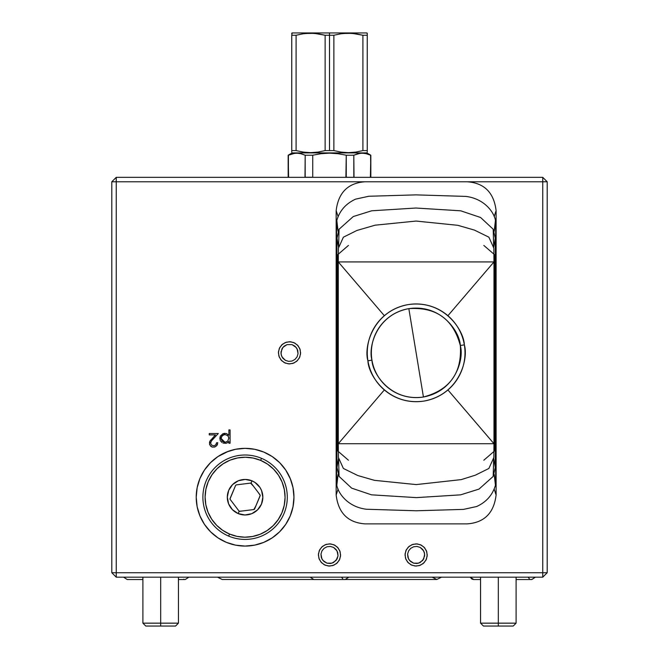 <?xml version="1.0" encoding="UTF-8"?>
<svg xmlns="http://www.w3.org/2000/svg" width="659" height="659" viewBox="0 0 659 659"><rect width="100%" height="100%" fill="white"/><g stroke="black" fill="none" stroke-linecap="round" stroke-linejoin="round"><path stroke-width="0.99" d="M245.066 448.342A48.873 48.873 0 0 0 235.584 449.273M235.527 449.29A48.873 48.873 0 0 0 204.479 470.024M204.43 470.098A48.873 48.873 0 0 0 199.949 478.483M210.542 531.78A48.873 48.873 0 0 0 245.09 546.08L235.551 545.141L226.391 542.365L217.94 537.843L210.534 531.772L204.455 524.366L199.941 515.915L197.156 506.746L196.217 497.216L197.156 487.676L199.941 478.508A48.873 48.873 0 0 0 204.438 524.333M204.479 524.391A48.873 48.873 0 0 0 210.518 531.755M263.789 542.365L272.241 537.843A48.873 48.873 0 0 0 285.718 524.375L279.647 531.772L272.241 537.843L263.789 542.365L254.621 545.141L245.09 546.08A48.873 48.873 0 0 1 196.217 497.216A48.873 48.873 0 0 1 245.09 448.342A48.873 48.873 0 0 1 293.955 497.216A48.873 48.873 0 0 1 245.09 546.08A48.873 48.873 0 0 0 272.233 537.851M111.808 181.777L116.248 177.337L111.808 181.777L116.248 181.777L116.248 572.737L111.808 572.737L111.808 181.777L116.248 181.777L116.248 177.337L116.248 181.777L542.752 181.777L542.752 177.337L116.248 177.337L542.752 177.337L542.752 181.777L547.192 181.777L547.192 572.737L542.752 572.737L542.752 181.777L547.192 181.777L547.192 572.737L542.752 572.737L542.752 577.177L116.248 577.177L116.248 572.737L111.808 572.737L116.248 577.177L116.248 572.737L542.752 572.737L542.752 577.177L547.192 572.737L542.752 577.177L116.248 577.177L111.808 572.737L111.808 181.777M547.192 181.777L542.752 177.337L547.192 181.777M199.941 478.508L204.455 470.065L210.534 462.659L217.94 456.58L228.434 451.267M285.701 470.032A48.873 48.873 0 0 0 279.663 462.676L285.726 470.065L290.495 479.151M290.24 478.508L293.016 487.676L293.955 497.216L293.016 506.746L290.24 515.915L285.726 524.366A48.873 48.873 0 0 0 293.016 506.763M293.024 506.73A48.873 48.873 0 0 0 293.024 487.701M293.016 487.652A48.873 48.873 0 0 0 285.742 470.089M279.63 462.643A48.873 48.873 0 0 0 254.646 449.29M254.596 449.273A48.873 48.873 0 0 0 245.115 448.342L254.621 449.281L263.789 452.066L272.241 456.58L279.647 462.659M224.941 434.536L222.19 435.657L221.029 438.392L222.198 441.126L225.345 442.214L227.75 441.126L228.871 437.98L227.742 435.615L224.941 434.536M224.2 442.156L224.966 442.222L221.029 438.392L221.127 439.256M222.182 441.118L221.029 438.392M222.791 441.604L223.475 441.95M230.082 443.252L230.082 429.923L228.887 429.923L230.082 429.923L230.082 443.252L228.887 443.252L230.082 443.252M221.959 442.486L220.436 440.797M227.174 442.939L228.121 442.296L226.095 443.309L223.006 443.062M221.103 437.642L221.342 436.917M221.712 436.25L222.783 435.187M228.607 436.868L228.887 438.359M225.732 442.164L224.966 442.222M220.411 436.019L222.964 433.713L224.917 433.342L219.834 438.408L220.213 436.431M116.248 572.737L542.752 572.737L542.752 181.777L116.248 181.777L116.248 572.737M228.887 443.252L228.887 441.448L228.121 442.296M220.213 440.352L219.851 437.906M220.205 436.456L220.419 436.011M224.414 433.367L226.597 433.614L228.887 435.278L228.887 429.923M285.726 524.366L279.647 531.772M226.391 452.066L235.551 449.281L245.09 448.342M416.134 543.856L420.384 544.705L423.984 547.11L426.398 550.718L427.238 554.969L426.398 559.219L423.984 562.819L420.384 565.224L416.134 566.073L411.883 565.224L408.275 562.819L405.87 559.219L405.03 554.969L405.87 550.718L408.275 547.11L411.883 544.705L416.134 543.856M289.515 341.716L293.766 342.565L297.366 344.97L299.779 348.57L300.619 352.82L299.779 357.071L297.366 360.679L293.766 363.084L289.515 363.933L285.265 363.084L281.665 360.679L279.251 357.071L278.411 352.82L279.251 348.57L281.665 344.97L285.265 342.565L289.515 341.716M329.5 543.856L333.751 544.705L337.35 547.11L339.764 550.718L340.604 554.969L339.764 559.219L337.35 562.819L333.751 565.224L329.5 566.073L325.249 565.224L321.65 562.819L319.236 559.219L318.396 554.969L319.236 550.718L321.65 547.11L325.249 544.705L329.5 543.856M210.608 443.112L211.49 445.056L213.796 445.805L215.691 444.94L216.589 442.741L217.783 442.741L217.009 445.311L215.122 446.86L212.651 447.115L210.575 446.061L209.48 444.001L209.916 441.184L215.444 434.882L209.241 434.882L209.241 433.515L218.294 433.515L211.49 440.863L210.608 443.112M216.589 442.741L217.783 442.741M217.462 444.43L217.256 444.883M216.539 445.879L214.299 447.107M213.038 447.164L212.264 447.041M211.885 446.917L211.415 446.695M211.185 446.563L210.575 446.061M209.702 444.759L209.48 444.001M209.463 442.519L209.636 441.835M210.287 440.591L210.707 440.023M209.241 434.882L209.241 433.515L218.294 433.515L212.28 439.924M210.847 441.909L210.666 442.502M216.061 444.463L216.333 443.919M498.319 623.159L480.551 623.159L498.319 623.159L498.319 577.177L498.319 623.159L516.096 623.159L498.319 623.159L498.319 626.05L498.319 623.159M483.442 626.05L513.204 626.05L483.442 626.05L480.551 623.159L480.551 577.177M318.454 553.84L318.857 558.148L320.892 561.979L324.228 564.747L328.371 566.015L332.688 565.603L336.518 563.577L339.278 560.241L340.546 556.097L340.143 551.781L338.108 547.95L334.772 545.191L330.629 543.914L326.312 544.326L322.482 546.352L319.722 549.697L318.454 553.84M320.966 554.095L321.954 550.899L324.088 548.321L327.037 546.756L330.373 546.435L333.569 547.423L336.148 549.548L337.713 552.506L338.034 555.842L336.106 560.43L331.963 563.181L326.979 563.165L322.852 560.381L321.287 557.423L320.966 554.095L321.921 558.98L324.039 561.575L326.979 563.165L330.307 563.503L333.512 562.547L337.046 559.038L338.034 555.842L337.078 550.949L333.569 547.423L330.373 546.435L327.037 546.756L324.088 548.321L321.954 550.899L320.966 554.095M222.19 579.492L313.223 579.492L222.19 579.492L217.544 577.177M345.777 579.492L436.81 579.492L441.456 577.177L436.81 579.492L345.777 579.492M432.172 577.177L436.81 579.492L432.172 577.177M300.562 353.957L300.158 349.641L298.123 345.81L294.787 343.051L290.644 341.774L286.327 342.186L282.505 344.212L279.737 347.557L278.469 351.692L278.872 356.008L280.907 359.839L284.243 362.598L288.387 363.875L292.703 363.463L296.534 361.437L299.293 358.092L300.562 353.957M298.049 353.694L297.061 356.89L294.927 359.468L291.978 361.041L288.642 361.354L285.446 360.374L282.868 358.241L281.302 355.283L280.989 351.955L282.909 347.359L287.06 344.608L292.036 344.624L296.163 347.408L297.728 350.366L298.049 353.694L297.094 348.809L294.977 346.214L292.036 344.624L287.06 344.608L284.103 346.173L281.97 348.751L280.981 353.636L281.937 356.84L285.446 360.374L288.642 361.354L291.978 361.041L294.927 359.468L297.061 356.89L298.049 353.694M160.681 623.159L142.904 623.159L160.681 623.159L160.681 577.177L160.681 623.159L178.449 623.159L160.681 623.159L160.681 626.05L160.681 623.159M145.796 626.05L175.558 626.05L145.796 626.05L142.904 623.159L142.904 577.177M405.087 553.84L405.491 558.148L407.517 561.979L410.862 564.747L415.005 566.015L419.322 565.603L423.144 563.577L425.912 560.241L427.18 556.097L426.777 551.781L424.742 547.95L421.406 545.191L417.262 543.914L412.946 544.326L409.115 546.352L406.356 549.697L405.087 553.84M407.6 554.095L408.588 550.899L410.714 548.321L413.671 546.756L417.007 546.435L420.203 547.423L422.781 549.548L424.347 552.506L424.66 555.842L422.74 560.43L418.589 563.181L413.613 563.165L409.486 560.381L407.921 557.423L407.6 554.095L408.555 558.98L410.672 561.575L413.613 563.165L416.941 563.503L420.145 562.547L423.679 559.038L424.668 554.161L423.712 550.949L420.203 547.423L417.007 546.435L413.671 546.756L410.714 548.321L408.588 550.899L407.6 554.095M123.612 577.177L127.22 579.533L123.612 577.177L127.22 579.533L142.904 579.533M531.755 579.533L535.388 577.177L531.78 579.533L516.096 579.533M531.409 579.516L530.907 579.434M529.342 578.701L528.246 577.366M470.139 577.177L473.755 579.533L470.139 577.177L471.959 579.104L473.599 579.533L480.551 579.533M345.135 579.533L348.8 577.177L345.184 579.533L313.816 579.533L310.2 577.177M344.797 579.516L344.311 579.434M342.746 578.701L341.65 577.366M185.22 579.533L188.861 577.177M184.158 579.385L183.721 579.228M251.384 483.442L253.534 486.284L250.568 483.096L236.309 484.876L235.601 485.411L229.95 499.102L239.159 511.26L238.179 513.583A17.768 17.768 0 0 1 228.714 490.304A17.768 17.768 0 0 1 252.002 480.839L251.021 483.162L252.002 480.839L255.058 482.503L259.934 487.438L261.549 490.518L262.859 497.331L261.458 504.127L257.57 509.86L251.779 513.674L244.967 514.984L238.179 513.583L232.438 509.695L228.624 503.904L227.322 497.092L228.714 490.304L232.611 484.563L238.401 480.749L245.206 479.439L252.002 480.839A17.768 17.768 0 0 1 261.458 504.127A17.768 17.768 0 0 1 238.179 513.583L239.159 511.26L243.138 510.89L239.612 511.326M261.499 458.326L260.635 460.377A39.985 39.985 0 0 1 281.928 512.76A39.985 39.985 0 0 1 229.538 534.045L228.673 536.096A42.209 42.209 0 0 0 283.971 513.625A42.209 42.209 0 0 0 261.499 458.326A42.209 42.209 0 0 1 283.971 513.625A42.209 42.209 0 0 1 228.673 536.096A42.209 42.209 0 0 1 206.209 480.798A42.209 42.209 0 0 1 261.499 458.326A42.209 42.209 0 0 0 206.209 480.798A42.209 42.209 0 0 0 228.673 536.096L229.538 534.045A39.985 39.985 0 0 1 208.252 481.663A39.985 39.985 0 0 1 260.635 460.377L261.499 458.326M236.309 484.876L250.568 483.096M230.016 498.649L235.601 485.411M253.863 509.547L243.138 510.89L253.863 509.547A0.89 0.89 0 0 0 254.572 509.012L253.863 509.547L255.956 505.75L254.572 509.012M260.157 495.782L255.956 505.75L260.223 495.321L257.908 492.067L260.05 494.893M253.534 486.284L257.908 492.067L253.534 486.284M260.635 460.377L253.155 458.046L245.354 457.231L237.553 457.947L230.032 460.171L223.096 463.821L217.009 468.747L211.992 474.777L208.252 481.663L205.929 489.151L205.106 496.944L205.822 504.745L208.046 512.265L211.696 519.201L216.63 525.297L222.651 530.306L229.538 534.045L237.026 536.377L244.818 537.192L252.628 536.475L260.14 534.251L267.076 530.602L273.172 525.676L278.18 519.646L281.928 512.76L284.251 505.28L285.075 497.479L284.358 489.678L282.134 482.157L278.485 475.221L273.551 469.126L267.529 464.117L260.635 460.377M464.348 344.855A48.873 48.873 0 0 1 424.099 401.043A48.873 48.873 0 0 1 367.92 360.794C368.307 375.218 388.299 406.282 424.099 401.043C459.677 394.486 468.615 358.644 464.348 344.855L460.311 345.522C464.224 358.158 456.028 391.001 423.432 397.006C390.63 401.801 372.31 373.34 371.956 360.127L367.92 360.794L371.956 360.127A44.779 44.779 0 0 0 423.432 397.006C449.833 389.955 462.124 372.788 460.311 345.522C453.26 319.121 436.101 306.83 408.835 308.643L423.432 397.006L408.835 308.643A44.779 44.779 0 0 0 371.956 360.127C368.043 347.491 376.231 314.648 408.835 308.643C441.629 303.848 459.949 332.309 460.311 345.522L464.348 344.855C463.952 330.431 443.96 299.367 408.168 304.606C372.59 311.163 363.644 347.005 367.92 360.794A48.873 48.873 0 0 1 408.168 304.606A48.873 48.873 0 0 1 464.348 344.855M336.164 210.658C338.339 192.617 347.96 182.996 365.045 181.777C347.96 182.996 338.339 192.617 336.164 210.658L336.164 494.991L338.108 489.027L336.164 494.991C338.339 513.023 347.96 522.653 365.045 523.872L467.223 523.872C484.299 522.653 493.929 513.023 496.103 494.991L496.103 210.658L494.151 216.622L496.103 210.658C493.929 192.617 484.299 182.996 467.223 181.777L365.045 181.777L467.223 181.777C484.299 182.996 493.929 192.617 496.103 210.658L496.103 494.991C493.929 513.023 484.299 522.653 467.223 523.872L365.045 523.872C347.96 522.653 338.339 513.023 336.164 494.991L336.164 210.658L338.108 216.622L336.164 210.658M348.454 460.221L337.416 450.698L338.289 443.729L338.289 261.92L337.416 254.951L348.454 245.428M493.196 229.225L495.255 238.187L493.673 247.562L493.204 229.233L480.584 217.486L460.756 210.814L415.903 208.03L371.676 210.798L353.273 216.547L339.064 229.233L338.594 247.562L337.004 238.187L339.064 229.225M338.075 231.276L336.584 222.651L336.584 482.998L338.075 474.373L336.815 485.238C338.001 492.718 347.235 506.845 366.363 509.242L416.29 510.774L463.475 509.391L476.679 506.507C486.35 502.067 492.602 494.975 495.444 485.238L494.192 474.373L495.683 482.998L495.683 222.651L494.192 231.276L495.444 220.403C494.258 212.931 485.024 198.804 465.897 196.407L415.969 194.875L368.793 196.258L355.588 199.142C345.917 203.582 339.665 210.674 336.815 220.403L338.075 231.276M339.072 476.424L337.004 467.462L338.594 458.087L339.064 476.416L351.684 488.162L371.511 494.835L416.364 497.619L460.592 494.851L478.986 489.102L493.204 476.416L493.673 458.087L495.255 467.462L493.196 476.424M483.813 245.428L494.851 254.951L493.978 261.92L493.838 248.171L488.879 237.182L474.389 230.082L457.857 225.32L416.076 221.062L375.111 225.18L356.906 230.469L343.388 237.182L338.421 248.171L338.289 261.92L338.289 443.729L384.345 389.947L338.289 443.729L493.978 443.729L447.922 389.947L493.978 443.729L338.289 443.729L338.421 457.478L343.388 468.467L357.878 475.567L374.403 480.329L416.191 484.587L461.275 479.604L475.361 475.18L488.879 468.467L493.838 457.478L493.978 443.729L494.851 450.698L483.813 460.221M496.103 494.991L494.151 489.027L496.103 494.991M493.978 261.92L493.978 443.729L493.978 261.92L338.289 261.92L493.978 261.92L447.922 315.702L493.978 261.92M338.289 261.92L384.345 315.702L338.289 261.92M343.182 33.477L351.988 33.337L362.903 35.256L367.261 35.256L367.261 33.205L367.261 33.741L366.816 32.95L329.5 32.95L329.5 35.256L333.866 35.256L341.057 33.749L348.331 33.205L355.654 33.741L362.903 35.256L362.903 150.598L367.261 150.598L367.261 35.256L362.903 35.256L362.903 150.598L355.703 152.105L348.438 152.649L341.107 152.114L333.866 150.598L341.082 152.114M341.84 33.642L341.42 33.691M353.521 33.477L348.331 33.205M346.181 33.255L344.814 33.337M367.261 35.224L367.261 152.105M296.097 150.598L296.097 35.256L291.739 35.256L291.739 150.598L296.097 150.598L296.097 35.256L303.297 33.749L310.562 33.205L317.893 33.741L325.134 35.256L325.134 150.598L329.5 150.598L329.5 35.256L325.134 35.256L325.134 150.598L317.943 152.105L310.669 152.649L303.346 152.114L296.097 150.598L303.321 152.114M305.479 152.377L310.62 152.649M315.818 152.369L317.918 152.114M315.752 33.477L310.62 33.205M305.422 33.477L314.228 33.337L325.134 35.256L329.5 35.256L329.5 150.598L333.866 150.598L333.866 35.256L341.057 33.749M343.248 152.377L348.38 152.649M353.578 152.369L355.679 152.114M333.866 150.598L333.866 35.256L329.5 35.256L329.5 32.95L366.816 32.95M292.184 32.95L329.5 32.95L292.184 32.95L291.739 35.256L296.097 35.256L303.297 33.749M308.404 33.255L307.086 33.337M291.739 35.256L291.739 152.114M291.739 33.741L291.739 33.205M288.181 155.211L288.181 177.255L288.601 177.337L288.181 155.211L292.184 152.904L288.181 155.211L292.571 153.695L296.764 153.16L300.998 153.695L305.183 155.211L301.006 153.695L305.183 155.211L305.183 177.255L312.737 177.255L312.737 155.211L305.183 155.211L304.993 177.337M293.543 153.481L292.909 153.613M294.713 153.292L295.512 153.209M299.112 153.325L297.876 153.193M300.191 153.506L305.183 155.211L312.737 155.211L321.09 153.695L329.5 153.16L337.943 153.695L346.263 155.211L337.943 153.695L346.263 155.211L346.263 177.255L354.007 177.337L353.817 155.211L357.977 153.695L362.17 153.16L366.404 153.695L370.589 155.211L366.412 153.695L370.589 155.211L370.819 177.255L370.819 155.211L365.498 153.489M358.949 153.481L358.48 153.58M360.119 153.292L360.951 153.209M364.518 153.325L363.315 153.193M370.399 177.337L370.819 155.211L366.816 152.904L370.819 155.211L370.819 177.255M288.411 177.255L288.411 155.211L294.664 153.3L298.881 153.292M312.737 177.255L312.737 155.211L321.09 153.695M353.817 177.255L353.817 155.211L346.263 155.211L353.817 155.211L360.069 153.3L364.287 153.292M333.718 153.292L337.943 153.695M325.291 153.292L329.5 153.16M366.816 152.904L292.184 152.904M346.263 155.211L345.893 177.337M516.096 577.177L516.096 623.159L513.204 626.05M178.449 577.177L178.449 623.159L175.558 626.05M185.245 579.533L178.449 579.533M337.416 254.951L337.416 450.698M337.004 238.187L336.23 337.186M336.23 368.463L337.004 467.462M494.851 450.698L494.851 254.951M495.255 467.462L496.029 368.463M496.029 337.186L495.255 238.187"/></g></svg>
